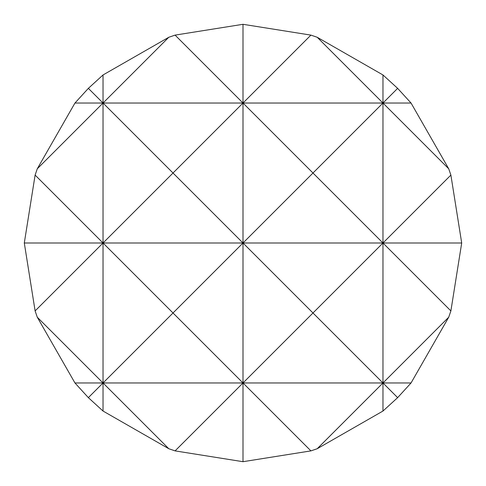 <?xml version="1.0" encoding="UTF-8"?>
<svg xmlns="http://www.w3.org/2000/svg" width="486" height="486" viewBox="0 0 486 486"><rect width="100%" height="100%" fill="white"/><g stroke="black" fill="none" stroke-linecap="round" stroke-linejoin="round"><path stroke-width="0.73" d="M243 24.3L310.919 35.114L317.212 37.276L382.968 74.959L397.645 88.355L411.041 103.032L448.724 168.788L450.887 175.082L461.7 243L450.887 310.919L448.724 317.212L411.041 382.968L397.645 397.645L382.968 411.041L317.212 448.724L310.919 450.887L243 461.7L175.082 450.887L168.788 448.724L103.032 411.041L88.355 397.645L74.959 382.968L37.276 317.212L35.114 310.919L24.3 243L35.114 175.082L37.276 168.788L74.959 103.032L88.355 88.355L103.032 74.959L103.032 103.032L168.788 37.276L175.082 35.114L243 24.3L243 103.032L310.919 35.114M168.788 448.724L103.032 382.968L103.032 411.041M103.032 74.959L168.788 37.276M35.114 175.082L103.032 243L173.016 173.016L103.032 103.032L103.032 382.968L173.016 312.984L103.032 243L35.114 310.919M37.276 317.212L103.032 382.968L88.355 397.645M88.355 88.355L103.032 103.032L37.276 168.788M450.887 310.919L382.968 243L382.968 382.968L448.724 317.212M382.968 74.959L382.968 103.032L397.645 88.355M448.724 168.788L382.968 103.032L382.968 243L450.887 175.082M397.645 397.645L382.968 382.968L382.968 411.041M317.212 37.276L382.968 103.032L312.984 173.016L382.968 243L312.984 312.984L382.968 382.968L317.212 448.724M310.919 450.887L243 382.968L243 461.7M74.959 382.968L243 382.968L175.082 450.887M175.082 35.114L243 103.032L243 243L173.016 312.984L243 382.968L411.041 382.968M24.3 243L243 243L312.984 173.016L243 103.032L173.016 173.016L243 243L461.7 243M74.959 103.032L411.041 103.032M312.984 312.984L243 243L243 382.968L312.984 312.984"/></g></svg>

